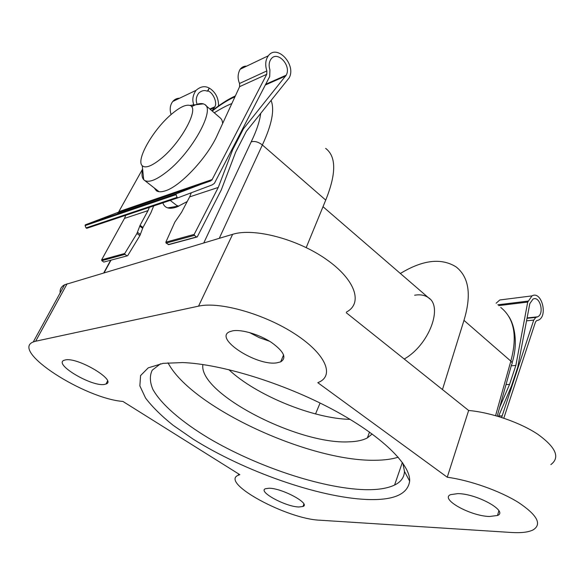 <?xml version="1.0" encoding="UTF-8"?>
<svg xmlns="http://www.w3.org/2000/svg" width="585" height="585" viewBox="0 0 585 585"><rect width="100%" height="100%" fill="white"/><g stroke="black" fill="none" stroke-linecap="round" stroke-linejoin="round"><path stroke-width="0.88" d="M503.809 418.173L535.465 322.057L536.518 320.697L538.463 320.112C548.269 316.046 541.491 290.438 532.006 295.886L527.714 302.079L515.853 365.479L511.261 365.757M496.117 303.235L499.795 299.973L503.678 299.483M498.478 416.476L511.48 386.056L517.754 367.131L529.805 303.659L532.95 299.147C539.845 295.198 544.781 313.831 537.652 316.807L535.816 317.384L533.732 320.09L501.652 417.463M527.714 302.079L498.727 305.604M515.853 365.479L509.55 384.425L506.01 384.572M509.55 384.425L499.663 407.35M187.207 201.554L176.955 206.929C173.218 208.26 170.147 208.582 167.741 207.887C165.306 207.156 163.69 205.474 162.886 202.849M203.777 242.943L251.184 141.862C254.658 140.875 258.38 141.906 262.365 144.963L219.273 238.314M163.105 363.351L182.644 362.568C220.779 363.943 282.862 382.926 332.09 409.171C381.405 435.43 410.633 464.402 409.646 481.133C407.73 494.405 393.456 500.519 366.802 499.488C318.094 497.36 244.23 471.217 193.167 439.145L173.123 425.288C161.445 415.935 152.261 406.86 145.57 398.063L139.859 385.888L140.576 375.57L148.261 367.833L163.105 363.351M160.553 363.768L152.232 370.181C149.563 375.658 149.767 382.049 152.86 389.347C161.233 404.462 181.752 421.953 208.596 438.128C256.318 466.325 321.216 488.241 364.389 489.652C377.252 490.018 387.314 488.482 394.582 485.045C400.908 481.967 404.206 477.418 404.469 471.4L402.846 463.144M168.005 362.802C191.098 407.211 308.734 461.463 374.89 460.271C383.972 460.227 391.745 459.21 398.217 457.214M372.162 433.975L367.38 437.902C362.802 440.329 356.565 441.646 348.675 441.85C297.853 444.593 198.271 393.325 202.878 364.543M65.359 359.929C77.827 356.982 117.278 380.616 106.031 384.009L104.291 384.447C91.589 386.831 53.301 364.119 64.057 360.294L65.359 359.929M232.676 330.832C241.605 329.194 259.287 334.43 271.352 342.371C283.9 351.402 287.008 357.896 280.676 361.859L276.91 362.824C256.566 366.378 212.984 338.079 229.854 331.644L232.676 330.832M269.071 488.234C282.145 488.139 311.001 503.809 302.964 506.493L298.855 506.99C285.626 506.764 257.663 491.627 265.4 488.738L269.071 488.234M457.784 493.623C476.812 493.601 508.657 511.305 497.506 515.48L489.433 516.504C470.303 516.036 439.744 499.063 450.538 494.654L457.784 493.623M404.228 359.022C428.937 345.128 443.467 306.591 428.33 297.626C424.703 295.074 420.14 294.277 414.641 295.235M306.211 247.587L325.728 200.092C336.375 173.657 336.346 156.422 325.633 148.378M325.728 200.092L262.365 144.963C271.798 124.751 274.731 109.958 271.155 100.576M346.576 311.98C362.963 303.315 355.768 280.025 326.605 259.572C297.648 239.031 253.875 227.572 232.633 234.322L64.621 284.771C61.228 286.562 59.743 289.268 60.167 292.888M35.663 341.223L33.257 341.962C10.055 350.883 84.745 398.604 122.887 401.427L239.821 474.676L238.219 475.247C219.653 482.757 287.059 519.107 319.834 520.204L511.531 532.489C521.052 533.081 528.189 532.255 532.935 529.995C542.215 524.387 537.461 515.261 518.661 502.61C500.095 490.947 470.216 480.373 447.24 477.214L317.794 382.685L318.532 382.371C334.642 375.57 326.094 354.269 295.301 334.181C264.705 314.035 219.587 301.238 198.542 306.152L35.663 341.223L67.107 283.791M170.213 200.399L176.524 205.313L178.761 206.22M442.465 389.566L463.971 320.368L510.829 361.135C512.292 362.481 512.548 363.607 511.604 364.513L497.221 416.103M463.971 320.368C471.649 294.979 469.046 277.166 456.154 266.935C441.375 257.678 422.779 259.864 400.367 273.48M320.083 403.036L315.542 413.939M346.276 312.741L468.643 410.473C491.232 412.498 520.233 422.458 538.024 434.421C556.006 447.503 560.284 457.558 550.858 464.585M228.837 369.632C255.718 395.131 313.063 418.648 350.108 419.372M249.495 332.543L259.257 337.647L269.648 341.296M447.24 477.214L468.643 410.473M162.345 199.324L162.337 198.564M162.367 197.518L162.389 197.123M171.778 113.965C153.453 129.124 135.574 160.019 142.265 165.745C145.438 168.495 151.603 166.213 160.751 158.901C181.335 142.543 200.121 107.267 189.796 105.417C185.803 104.371 179.8 107.223 171.778 113.965M191.566 106.726C196.611 103.947 200.56 102.997 203.419 103.874L204.523 104.393C215.704 108.898 192.275 151.903 167.149 171.529C156.509 179.917 148.999 182.886 144.612 180.429L143.705 179.668C141.899 177.621 141.533 174.14 142.623 169.219M166.308 197.203L166.864 197.788M174.608 198.922L178.615 197.555M222.709 123.355L222.029 120.298L220.837 118.448L205.606 105.329M157.029 190.11L157.679 191.39M154.169 187.88L156.429 190.783C158.535 192.129 161.577 192.114 165.577 190.739C180.816 186.081 208.435 156.275 217.81 133.98L239.638 86.646L239.55 83.472C237.459 78.58 237.649 73.842 240.135 69.257C241.905 67.048 244.091 66.003 246.702 66.12M242.585 129.124L243.462 128.773L286.211 75.18C291.681 65.666 277.429 50.208 271.089 58.99C268.99 61.9 268.603 65.542 269.926 69.922L269.692 76.562L214.417 183.324L212.158 184.904L177.877 197.832L86.785 228.311L86.032 227.923L85.103 225.598L85.388 224.823L118.521 212.187L142.608 169.05M177.877 197.832L177.065 197.372L176.034 194.666L176.334 193.789L211.836 180.151L266.753 74.302L266.855 70.924C264.961 64.869 265.466 59.816 268.347 55.772C277.056 43.648 296.617 64.869 289.129 77.915L246.358 131.296L235.66 152.144L221.298 189.891L197.247 236.94L196.531 236.969L194.432 235.353L194.198 234.38L218.271 187.427L232.713 149.643L243.462 128.773M218.549 105.9C218.607 98.002 215.521 92.057 209.298 88.072L209.24 88.094C204.955 85.666 200.56 86.412 196.07 90.331C192.816 95.077 192.026 99.816 193.693 104.547L193.803 104.964M171.098 114.55C169.504 109.388 170.067 105.022 172.772 101.468C174.579 99.348 176.875 98.251 179.654 98.178M197.043 104.284L196.838 103.465C195.683 99.976 196.282 96.562 198.644 93.205C201.518 90.602 204.421 89.936 207.353 91.223L207.938 90.946C213.057 92.423 217.569 102.814 214.834 106.806L211.967 110.821M209.298 88.072L207.938 90.946M214.256 112.795C220.728 108.737 226.592 105.658 231.843 103.545M210.271 109.351L214.519 107.472M265.334 85L285.831 75.933M127.12 255.886L103.772 262.058L127.632 255.747L139.873 235.653L142.981 227.47L150.893 212.816L153.679 205.927M155.398 201.686L155.756 200.809M156.239 199.617L156.414 199.178M196.736 237.079L168.838 244.618L166.111 243.104L165.84 242.175L174.842 222.11L181.533 212.355L189.664 196.874L218.271 187.427M126.916 255.791L124.934 254.365L124.766 253.473L136.948 233.481L140.078 225.298L148.027 210.629L124.473 218.41L125.782 215.265M103.772 262.058L101.834 260.683L101.629 259.835L124.473 218.41M151.42 202.286L151.062 203.163M149.351 207.375L148.027 210.629M127.471 211.185L127.823 210.344M128.298 209.196L128.473 208.772M189.664 196.874L191.28 192.779M193.628 186.805L193.81 186.337M231.828 149.972L232.713 149.643M209.24 88.094L207.353 91.223M528.05 301.099L497.842 304.8M536.562 317.15L527.056 318.16M533.732 320.09L526.544 320.836M502.01 415.891L498.661 415.935M251.184 141.862C256.508 130.901 259.674 121.468 260.676 113.556M234.936 96.832L232.735 97.834C226.322 100.905 219.492 105.322 212.245 111.062M232.633 234.322L198.542 306.152M495.583 415.635L510.829 361.135C517.601 336.185 514.244 318.298 500.767 307.461M110.96 260.252L104.145 272.72M118.938 211.616L212.267 179.507M239.638 86.646L266.753 74.302M239.55 83.472L266.855 70.924M192.458 105.117L193.693 104.547M265.714 84.262L286.211 75.18M209.861 109.007L214.834 106.806M168.166 244.64L196.531 236.969M166.111 243.104L194.432 235.353M101.834 260.683L124.934 254.365M165.84 242.175L194.198 234.38M101.629 259.835L124.766 253.473M117.446 212.918L210.688 180.955M86.032 227.923L177.065 197.372M85.103 225.598L176.034 194.666M85.388 224.823L176.334 193.789M139.873 235.653L136.948 233.481M140.437 234.497L137.519 232.325M142.623 228.267L139.713 226.095M142.981 227.47L140.078 225.298M532.006 295.886L499.795 299.973M537.652 316.807L527.1 317.933M535.816 317.384L527.026 318.313M235.36 95.918L233.371 96.861C226.629 100.196 219.514 104.869 212.019 110.865M404.469 471.4L409.646 481.133M402.356 462.45L394.582 485.045M369.508 432.059L367.38 437.902M106.031 384.009L107.501 381.076M280.676 361.859L283.608 354.89M302.964 506.493L303.878 504.109M497.506 515.48L498.873 510.785M178.059 206.512L177.672 206.212L178.059 206.512M33.257 341.962L64.621 284.771M238.219 475.247L238.738 474.004M512.094 362.861C517.74 345.333 515.465 326.722 508.848 316.551M103.786 272.829L110.616 260.347M178.293 206.103L167.741 207.887M142.265 165.745L143.705 179.668M159.083 191.712L144.612 180.429M429.99 299.067L323.008 206.695M189.796 105.417L203.419 103.874M240.135 69.257L268.347 55.772M172.772 101.468L196.07 90.331M118.521 212.187L211.836 180.151M85.183 224.962L176.122 193.942"/></g></svg>
